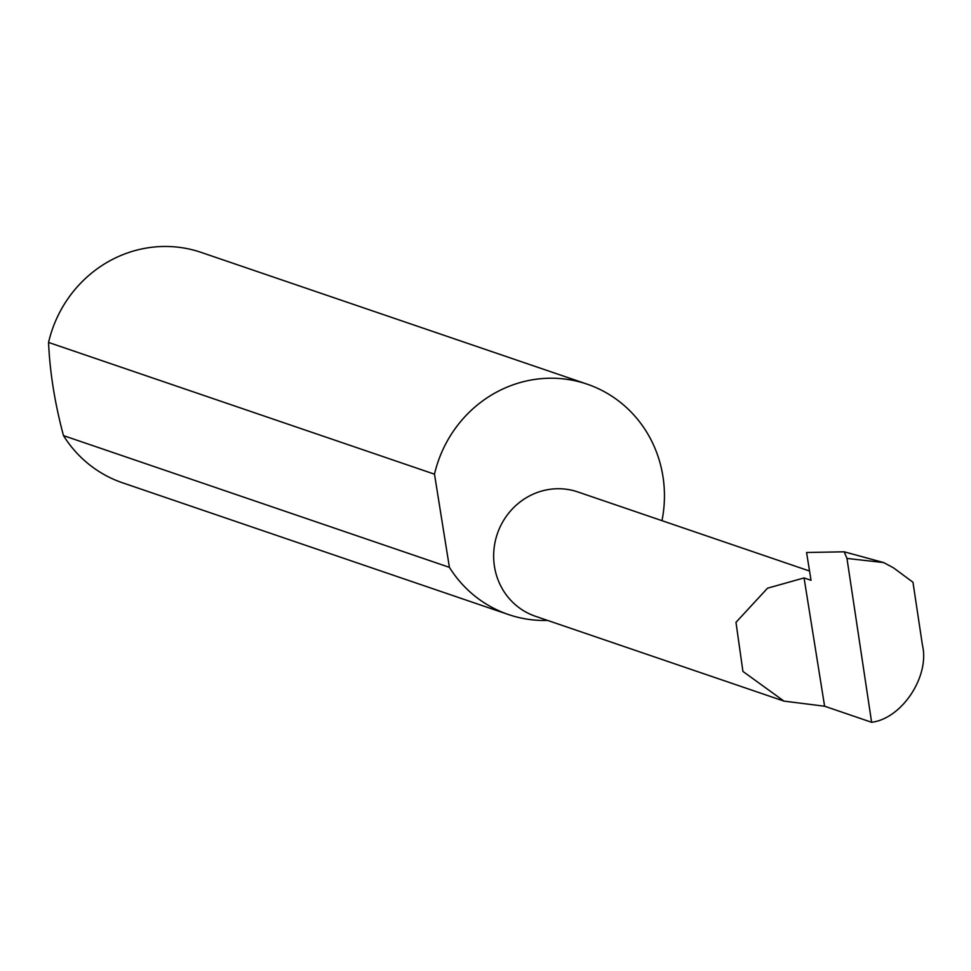 <?xml version="1.0" encoding="UTF-8"?>
<svg xmlns="http://www.w3.org/2000/svg" width="971" height="971" viewBox="0 0 971 971"><rect width="100%" height="100%" fill="white"/><g stroke="black" fill="none" stroke-linecap="round" stroke-linejoin="round"><path stroke-width="1.46" d="M804.061 577.927L767.503 588.208L735.982 622.35L742.924 671.422L783.973 701.111L824.61 706.22L804.061 577.927L811.028 580.306L806.573 552.499L844.212 551.807L846.967 558.422L871.618 722.278C901.962 718.637 929.915 676.265 922.45 645.23L912.971 582.248L893.526 567.853L883.671 562.573L846.967 558.422M783.973 701.111L535.361 616.245A65.676 62.605 -71.2 0 1 493.899 550.132A65.676 62.605 -71.2 0 1 546.309 489.942A65.676 62.605 -71.2 0 1 577.794 491.933L809.547 571.033M661.979 520.662A121.727 116.022 108.8 0 0 587.139 384.152L201.203 252.411A121.727 116.022 108.8 0 0 142.834 248.722A121.727 116.022 108.8 0 0 48.55 342.435C49.849 372.209 54.825 403.268 63.479 435.615A121.727 116.022 108.8 0 0 122.552 482.805L508.488 614.546A121.727 116.022 108.8 0 0 547.656 620.445M63.479 435.615L449.415 567.355A121.727 116.022 108.8 0 0 508.488 614.546M587.139 384.152A121.727 116.022 108.8 0 0 528.77 380.474A121.727 116.022 108.8 0 0 434.486 474.176L48.55 342.435M844.212 551.807L883.671 562.573M871.618 722.278L824.61 706.22M449.415 567.355L434.486 474.176"/></g></svg>
